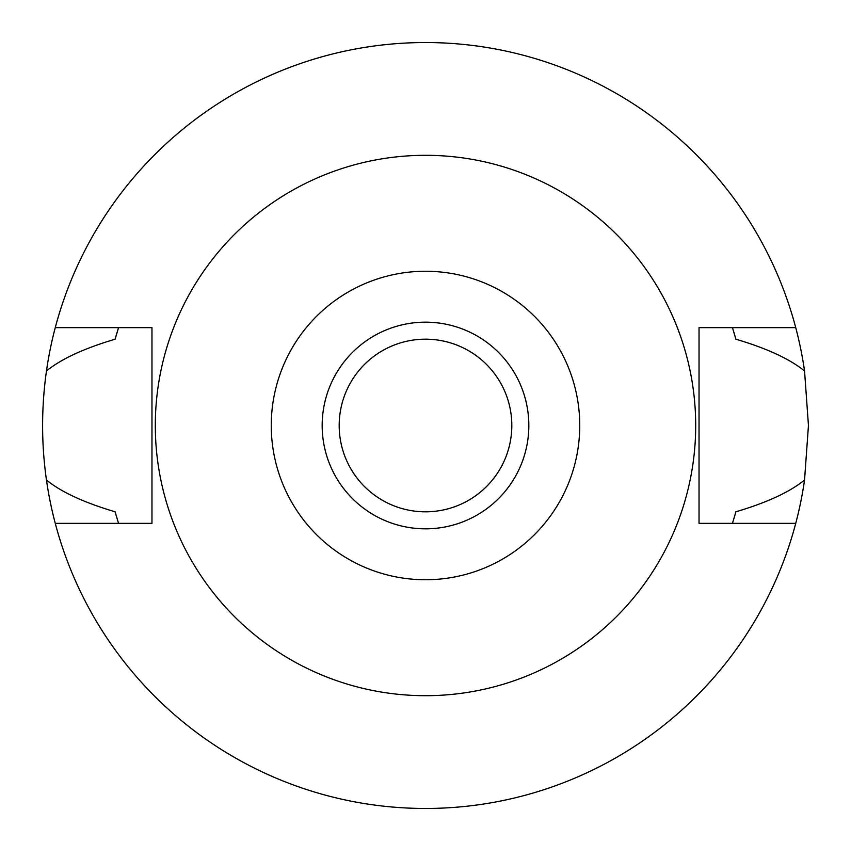 <?xml version="1.0" encoding="UTF-8"?>
<svg xmlns="http://www.w3.org/2000/svg" width="851" height="851" viewBox="0 0 851 851"><rect width="100%" height="100%" fill="white"/><g stroke="black" fill="none" stroke-linecap="round" stroke-linejoin="round"><path stroke-width="1.28" d="M425.5 579.744A154.244 154.244 0 0 1 271.256 425.5A154.244 154.244 0 0 1 425.5 271.256A154.244 154.244 0 0 1 579.744 425.5A154.244 154.244 0 0 1 425.5 579.744M425.5 528.833A103.333 103.333 0 0 0 528.833 425.5A103.333 103.333 0 0 0 425.5 322.167A103.333 103.333 0 0 0 322.167 425.5A103.333 103.333 0 0 0 425.5 528.833M425.5 695.692A270.192 270.192 0 0 1 155.308 425.5A270.192 270.192 0 0 1 425.5 155.308A270.192 270.192 0 0 1 695.692 425.5A270.192 270.192 0 0 1 425.5 695.692M795.738 327.635L699.033 327.635L699.033 523.365L795.738 523.365A382.95 382.95 0 0 1 55.262 523.365L151.967 523.365L151.967 327.635L55.262 327.635A382.95 382.95 0 0 1 804.546 370.972C789.707 358.941 766.815 348.346 735.892 339.209L732.445 327.635A322.167 322.167 0 0 1 732.902 329.103M117.13 332.241A322.167 322.167 0 0 0 115.108 339.209C84.121 348.378 61.229 358.962 46.454 370.972C41.327 407.48 41.327 443.839 46.454 480.028C61.229 492.038 84.121 502.622 115.108 511.791L118.555 523.365A322.167 322.167 0 0 1 118.098 521.897M115.108 511.791A322.167 322.167 0 0 0 117.13 518.759M733.87 518.759A322.167 322.167 0 0 0 735.892 511.791L732.445 523.365A322.167 322.167 0 0 0 732.902 521.897M735.892 339.209A322.167 322.167 0 0 0 733.87 332.241M115.108 339.209L118.555 327.635A322.167 322.167 0 0 0 118.098 329.103M55.262 523.365A382.95 382.95 0 0 1 46.454 480.028M735.892 511.791C766.825 502.643 789.707 492.059 804.546 480.028A382.95 382.95 0 0 1 795.738 523.365M804.546 480.028L808.45 425.5L804.546 370.972M46.454 370.972A382.95 382.95 0 0 1 55.262 327.635M425.5 339.187A86.313 86.313 0 0 0 339.187 425.5A86.313 86.313 0 0 0 425.5 511.813A86.313 86.313 0 0 0 511.813 425.5A86.313 86.313 0 0 0 425.5 339.187"/></g></svg>
